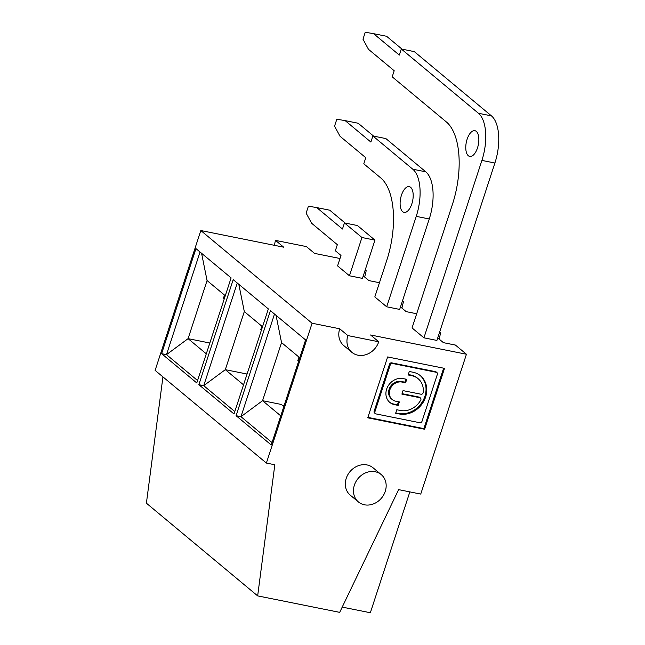 <?xml version="1.0" encoding="UTF-8"?>
<svg xmlns="http://www.w3.org/2000/svg" width="645" height="645" viewBox="0 0 645 645"><rect width="100%" height="100%" fill="white"/><g stroke="black" fill="none" stroke-linecap="round" stroke-linejoin="round"><path stroke-width="0.97" d="M424.612 429.248L367.747 417.823L387.637 356.943L444.51 368.368L424.612 429.248L423.87 428.627L367.884 417.379M412.05 327.934L423.918 337.819L436.915 340.431L494.9 163.024A37.491 17.512 -78.6 0 0 491.442 115.874L414.3 51.616L401.303 49.004L399.311 55.091L373.592 33.669L365.255 32.25L362.982 39.208L368.48 49.318L394.192 70.74L392.2 76.828L446.348 121.937A65.605 30.646 101.4 0 1 452.411 204.441L412.05 327.934M344.454 222.928L357.451 225.54L374.955 240.125L362.45 278.39L349.445 275.778L337.577 265.893L340.995 255.452L335.352 250.76L337.343 244.673L311.632 223.251L306.133 213.132L308.407 206.174L316.743 207.593L342.463 229.015L344.454 222.928L361.958 237.513L349.445 275.778M339.705 328.781L347.865 335.577L378.736 341.777A17.81 15.262 -50.2 0 1 351.904 352.355L343.745 345.559A17.81 15.262 -50.2 0 1 339.705 328.781L312.083 323.234L200.821 230.539L283.687 247.188L275.528 240.392L306.407 246.592L314.558 253.396L339.996 258.5M437.737 337.924L443.413 342.656L455.443 345.075L466.44 354.242L370.577 334.981L378.736 341.777M439.688 331.949L440.656 332.764L439.503 332.53M416.686 313.752L406.181 311.64L400.505 306.907M402.456 300.933L403.423 301.739L402.262 301.505M379.454 282.728L368.948 280.615L363.264 275.891M365.215 269.916L366.191 270.723L365.03 270.489M372.875 135.966L385.871 138.578L425.781 171.82A37.491 17.512 -78.6 0 1 429.248 218.969L399.682 309.415L386.686 306.802L374.818 296.918L386.758 260.387A65.605 30.646 101.4 0 0 380.695 177.883L363.78 163.798L365.771 157.711L340.052 136.288L334.553 126.17L336.827 119.212L345.172 120.631L370.883 142.053L372.875 135.966L412.784 169.208A37.491 17.512 -78.6 0 1 416.243 216.357L386.686 306.802M466.44 354.242L420.742 494.078L398.634 489.636L339.689 612.363L257.661 595.883L146.399 503.189L162.935 376.89M200.821 230.539L155.114 370.375L266.377 463.062L312.083 323.234M197.572 380.534L166.491 354.645L188.082 338.649L207.069 280.551L201.579 253.292M207.069 280.551L225.29 295.733M231.112 277.898L195.951 248.607L161.621 353.67L196.773 382.953L231.112 277.898M234.804 411.558L203.723 385.662L225.315 369.674L244.31 311.575L238.811 284.316M244.31 311.575L262.523 326.749M268.352 308.923L233.192 279.632L198.853 384.686L234.014 413.977L268.352 308.923M280.769 415.864L262.555 400.69L281.543 342.592L276.044 315.332M281.543 342.592L299.756 357.765M305.585 339.939L270.424 310.648L236.086 415.703L271.247 444.994L305.585 339.939M405.85 379.139L404.858 382.179L401.198 381.445A10.312 8.837 129.8 0 0 390.023 387.194A10.312 8.837 129.8 0 0 391.475 398.933L392.216 399.545A10.312 8.837 -50.2 0 1 390.765 387.806A10.312 8.837 -50.2 0 1 401.94 382.058L401.198 381.445M392.216 399.545A10.312 8.837 -50.2 0 0 395.691 401.19L399.344 401.924L398.207 405.407L394.555 404.673A14.061 12.053 -50.2 0 1 389.814 402.424A14.061 12.053 -50.2 0 1 387.839 386.419A14.061 12.053 -50.2 0 1 403.077 378.583L406.737 379.316L405.6 382.791L404.858 382.179M405.6 382.791L401.94 382.058M398.457 401.746L397.465 404.786L393.813 404.052A14.061 12.053 -50.2 0 1 389.451 402.109M399.303 413.969A22.494 19.277 -50.2 0 0 423.692 401.416A22.494 19.277 -50.2 0 0 420.524 375.809A22.494 19.277 -50.2 0 0 412.945 372.221L409.293 371.488L408.156 374.971L411.808 375.704A18.745 16.069 -50.2 0 1 418.121 378.696A18.745 16.069 -50.2 0 1 423.233 392.41A1.87 1.604 -50.2 0 1 420.951 394.216L403.036 390.62L401.9 394.103L419.814 397.699A1.87 1.604 -50.2 0 1 420.709 400.142A18.745 16.069 -50.2 0 1 400.44 410.486L396.788 409.752L395.651 413.235L399.303 413.969L395.796 412.792M420.451 397.997L419.71 397.376A1.87 1.604 129.8 0 0 419.073 397.078L402.045 393.66M418.121 378.696L417.379 378.075A18.745 16.069 129.8 0 0 411.067 375.084L408.301 374.527M420.145 375.511A22.494 19.277 -50.2 0 1 422.814 401.045A22.494 19.277 -50.2 0 1 398.562 413.348M443.623 368.19L423.87 428.627M374.89 411.841L390.241 364.885A1.87 1.604 -50.2 0 1 392.434 363.466L436.302 372.286A1.87 1.604 -50.2 0 1 436.939 372.584L436.197 371.963A1.87 1.604 129.8 0 0 435.56 371.665L391.692 362.853A1.87 1.604 129.8 0 0 389.499 364.264L374.148 411.22A1.87 1.604 129.8 0 0 374.576 412.994L375.317 413.606A1.87 1.604 -50.2 0 1 374.89 411.841L374.148 411.22M375.317 413.606A1.87 1.604 -50.2 0 0 375.946 413.905L419.822 422.725A1.87 1.604 -50.2 0 0 422.015 421.306L437.358 374.35A1.87 1.604 -50.2 0 0 436.939 372.584M398.207 405.407L397.465 404.786M283.832 406.503L281.397 404.471L262.555 400.69L240.964 416.686L236.086 415.703M298.958 357.104L297.78 360.708L298.732 360.902M299.175 359.555A4.684 2.193 -78.6 0 0 297.78 360.708M224.492 295.063L223.307 298.675M224.702 297.514A4.684 2.193 -78.6 0 0 223.315 298.675L224.267 298.861M316.743 207.593L329.748 210.206L345.196 223.081M423.918 337.819L481.904 160.412A37.491 17.512 -78.6 0 0 478.437 113.27L401.303 49.004M468.334 155.743A13.118 6.127 -78.6 0 0 469.729 156.429A13.118 6.127 -78.6 0 0 478.324 144.77A13.118 6.127 -78.6 0 0 474.897 130.701A13.118 6.127 -78.6 0 0 466.666 140.779A13.118 6.127 -78.6 0 0 468.334 155.743M402.045 49.149L386.597 36.281L373.592 33.669M354.379 485.161A17.81 15.262 129.8 0 0 358.418 501.947A17.81 15.262 129.8 0 0 381.542 498.037A17.81 15.262 129.8 0 0 381.211 474.583A17.81 15.262 129.8 0 0 354.379 485.161M374.955 240.125L361.958 237.513M364.683 277.068L366.191 270.723M401.916 308.092L403.423 301.739M439.156 339.109L440.656 332.764M409.849 491.885L370.343 612.75L342.213 607.098M358.418 501.947L350.259 495.15A17.81 15.262 -50.2 0 1 346.22 478.364A17.81 15.262 -50.2 0 1 373.052 467.786L381.211 474.583M257.661 595.883L274.826 464.763L266.377 463.062M272.037 442.575L240.964 416.686L274.504 314.05M237.271 283.034L203.723 385.662L198.853 384.686M200.039 252.01L166.491 354.645L161.621 353.67M206.295 353.823L188.082 338.649L209.835 343.019M243.536 384.847L225.315 369.666L247.067 374.036M282.268 405.205L284.131 405.576M351.904 352.355A17.81 15.262 -50.2 0 1 347.865 335.577M275.528 240.392A17.81 15.262 129.8 0 0 274.625 245.366M402.673 211.689A13.118 6.127 -78.6 0 0 404.068 212.374A13.118 6.127 -78.6 0 0 412.663 200.716A13.118 6.127 -78.6 0 0 409.236 186.647A13.118 6.127 -78.6 0 0 401.005 196.725A13.118 6.127 -78.6 0 0 402.673 211.689M373.624 136.119L358.168 123.243L345.172 120.631M261.87 326.209L260.693 329.813A4.684 2.193 101.4 0 1 261.878 328.732M260.693 329.813L261.467 329.974M394.555 404.673L393.813 404.052M419.814 397.699L419.073 397.078M411.808 375.704L411.067 375.084M436.302 372.286L435.56 371.665M392.434 363.466L391.692 362.853M390.241 364.885L389.499 364.264M494.9 163.024L481.904 160.412M491.442 115.874L478.437 113.27M425.781 171.82L412.784 169.208M429.248 218.969L416.243 216.357"/></g></svg>
